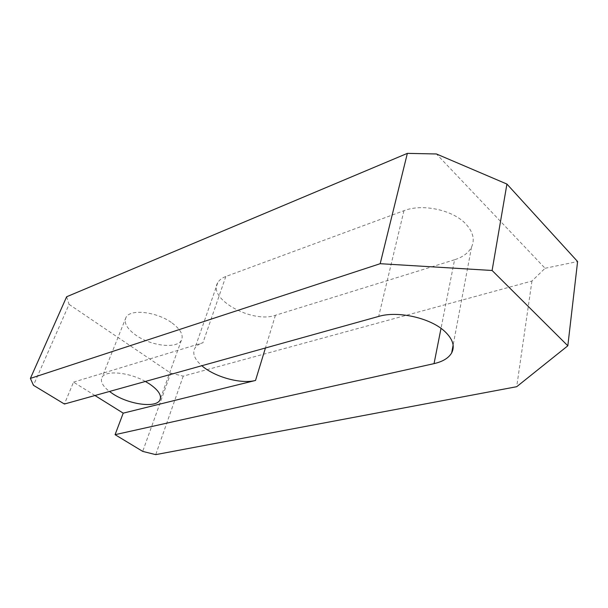 <?xml version="1.0" encoding="UTF-8"?>
<svg xmlns="http://www.w3.org/2000/svg" width="608" height="608" viewBox="0 0 608 608"><rect width="100%" height="100%" fill="white"/><g stroke="black" fill="none" stroke-linecap="round" stroke-linejoin="round"><path stroke-width="0.46" stroke-dasharray="3.04 2.28" d="M454.579 259.753L275.416 315.286C252.29 323.692 207.29 298.916 217.748 282.697C219.275 280.022 221.966 277.962 225.819 276.511L403.955 210.695C422.127 203.452 452.519 209.79 465.576 223.721C473.032 231.701 475.03 239.491 471.557 247.084C468.54 252.898 462.878 257.116 454.579 259.753L441.013 328.381M172.11 323.008C180.66 329.49 183.753 335.236 181.382 340.252C177.057 349.098 151.103 346.066 135.964 335.236C126.92 328.723 123.606 322.78 126.016 317.391C130.12 308.598 157.069 311.729 172.11 323.008M94.954 395.512L73.522 382.136L64.41 404.031M66.629 296.765L69.076 304.365L33.455 385.305M69.076 304.365L170.764 373.168L142.705 451.387M145.358 381.459C128.964 372.21 105.632 370.059 102.091 377.196C100.062 381.231 102.516 385.989 109.455 391.468M73.522 382.136L202.935 342.752C199.021 343.968 196.323 345.792 194.856 348.224C192.204 353.438 194.53 359.275 201.826 365.72M170.764 373.168L183.228 376.139L531.954 281.025L545.087 268.28L436.438 153.968M545.087 268.28L577.6 261.554M531.954 281.025L516.701 386.703M183.228 376.139L155.724 454.632M403.955 210.695L378.685 316.418M275.416 315.286L265.43 347.989M225.819 276.511L202.935 342.752M181.382 340.252L160.497 398.354M126.016 317.391L102.091 377.196M217.748 282.697L194.856 348.224M471.557 247.084L453.135 345.108"/><path stroke-width="0.91" d="M378.685 316.418C397.7 310.62 430.289 317.878 444.6 331.261C452.77 338.93 455.126 346.142 451.668 352.906C448.628 358.059 442.761 361.638 434.044 363.63L115.072 434.674L142.705 451.387L155.724 454.632L516.701 386.703L567.826 345.792L492.1 270.484L380.182 263.697L30.4 378.396L33.455 385.305L64.41 404.031L378.685 316.418M109.455 391.468L113.096 393.999C129.063 404.502 155.762 408.211 159.828 400.216C162.047 395.679 158.635 390.268 149.583 383.99L145.358 381.459M115.072 434.674L123.219 413.151L94.954 395.512M201.826 365.72C214.624 377.036 241.072 384.309 255.527 380.448L123.219 413.151M567.826 345.792L577.6 261.554L506.928 184.064L436.438 153.968L407.36 153.368L66.629 296.765L30.4 378.396M407.36 153.368L380.182 263.697M506.928 184.064L492.1 270.484M265.43 347.989L255.527 380.448M441.013 328.381L434.044 363.63M160.497 398.354L159.828 400.216M453.135 345.108L451.668 352.906"/></g></svg>
